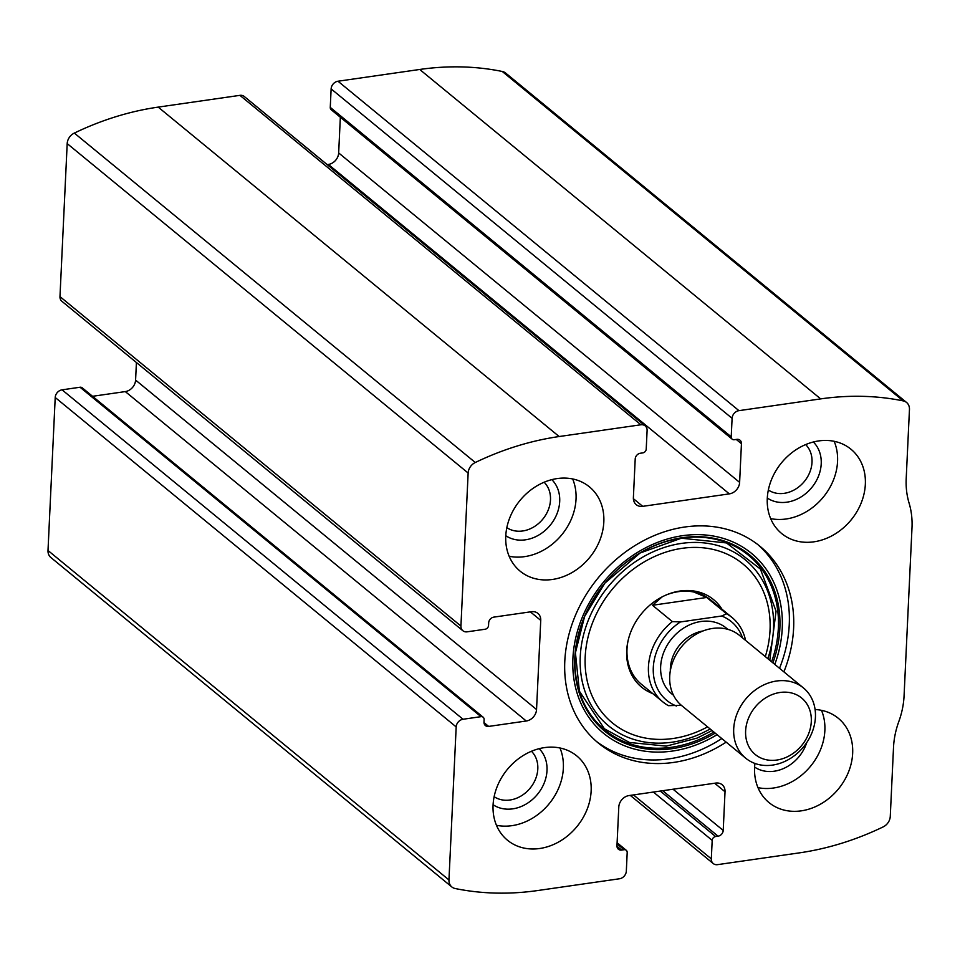 <?xml version="1.0" encoding="UTF-8"?>
<svg xmlns="http://www.w3.org/2000/svg" width="960" height="960" viewBox="0 0 960 960"><rect width="100%" height="100%" fill="white"/><g stroke="black" fill="none" stroke-linecap="round" stroke-linejoin="round"><path stroke-width="1.44" d="M540.744 620.388L536.544 709.512A10.908 9 129.4 0 1 526.26 721.008L488.664 726.42A5.46 4.5 129.4 0 1 485.436 725.592A5.46 4.5 129.4 0 1 483.996 722.088L484.116 719.556A3.636 3 129.4 0 0 483.156 717.216A3.636 3 129.4 0 0 481.008 716.664L463.032 719.256A7.272 6 129.4 0 0 456.18 726.924L448.956 879.936A10.908 9 129.4 0 0 451.836 886.956A10.908 9 129.4 0 0 455.196 888.528A291.012 240.12 129.4 0 0 537.744 890.532L619.464 878.772A7.272 6 129.4 0 0 626.328 871.104L627.192 852.6A3.636 3 129.4 0 0 626.232 850.26A3.636 3 129.4 0 0 624.084 849.708L621.636 850.068A5.46 4.5 129.4 0 1 618.408 849.24A5.46 4.5 129.4 0 1 616.968 845.724L618.792 807.06A10.908 9 129.4 0 1 629.076 795.552L715.704 783.084A10.908 9 129.4 0 1 722.16 784.74A10.908 9 129.4 0 1 725.028 791.76L723.216 830.436A5.46 4.5 129.4 0 1 718.068 836.184L715.62 836.532A3.636 3 129.4 0 0 712.188 840.372L711.312 858.864A7.272 6 129.4 0 0 713.232 863.544A7.272 6 129.4 0 0 717.54 864.648L799.26 852.888A291.012 240.12 129.4 0 0 883.128 826.92A10.908 9 129.4 0 0 890.268 816.396L893.52 747.324A83.664 69.036 129.4 0 1 898.8 721.584A83.664 69.036 129.4 0 0 904.068 695.844L912 527.7A83.664 69.036 129.4 0 0 909.096 503.136A83.664 69.036 129.4 0 1 906.204 478.572L909.456 409.5A10.908 9 129.4 0 0 906.576 402.48A10.908 9 129.4 0 0 903.216 400.896A291.012 240.12 129.4 0 0 820.668 398.892L738.948 410.652A7.272 6 129.4 0 0 732.096 418.32L731.22 436.824A3.636 3 129.4 0 0 732.18 439.164A3.636 3 129.4 0 0 734.328 439.716L736.788 439.356A5.46 4.5 129.4 0 1 740.004 440.184A5.46 4.5 129.4 0 1 741.444 443.7L739.62 482.376A10.908 9 129.4 0 1 729.336 493.872L642.72 506.34A10.908 9 129.4 0 1 636.264 504.684A10.908 9 129.4 0 1 633.384 497.664L635.208 458.988A5.46 4.5 129.4 0 1 640.344 453.24L642.804 452.892A3.636 3 129.4 0 0 646.224 449.052L647.1 430.56A7.272 6 129.4 0 0 645.18 425.88L244.224 96.456A7.272 6 129.4 0 0 239.916 95.352L158.196 107.112A291.012 240.12 129.4 0 0 74.328 133.08A10.908 9 129.4 0 0 67.188 143.604L59.976 296.604A7.272 6 129.4 0 0 61.896 301.296L462.852 630.72A7.272 6 129.4 0 0 467.16 631.824L485.136 629.232A3.636 3 129.4 0 0 488.556 625.404L488.676 622.872A5.46 4.5 129.4 0 1 493.824 617.124L531.42 611.712A10.908 9 129.4 0 1 537.864 613.368A10.908 9 129.4 0 1 540.744 620.388L530.364 611.868M645.18 425.88A7.272 6 129.4 0 0 640.884 424.776L559.152 436.536A291.012 240.12 129.4 0 0 475.284 462.504A10.908 9 129.4 0 0 468.144 473.028L460.932 626.04A7.272 6 129.4 0 0 462.852 630.72M463.032 719.256L62.076 389.832A7.272 6 129.4 0 0 55.212 397.5L48 550.5A10.908 9 129.4 0 0 50.88 557.52L451.836 886.956M906.576 402.48L505.62 73.044A10.908 9 129.4 0 0 502.26 71.472A291.012 240.12 129.4 0 0 419.712 69.468L337.992 81.228A7.272 6 129.4 0 0 331.128 88.896L330.264 107.4A3.636 3 129.4 0 0 331.224 109.74L732.18 439.164M783.888 671.868A127.32 105.048 129.4 0 0 760.032 546.336A127.32 105.048 129.4 0 0 684.756 527.016A127.32 105.048 129.4 0 0 574.428 617.808A127.32 105.048 129.4 0 0 598.38 743.088A127.32 105.048 129.4 0 0 673.656 762.42A127.32 105.048 129.4 0 0 726.156 742.14M557.172 478.572A54.564 45.024 -50.6 0 1 589.428 486.864A54.564 45.024 -50.6 0 1 589.584 557.604A54.564 45.024 -50.6 0 1 520.152 571.176A54.564 45.024 -50.6 0 1 509.892 517.488A54.564 45.024 -50.6 0 1 557.172 478.572M818.688 440.928A54.564 45.024 -50.6 0 1 850.944 449.208A54.564 45.024 -50.6 0 1 851.1 519.948A54.564 45.024 -50.6 0 1 781.668 533.532A54.564 45.024 -50.6 0 1 771.408 479.844A54.564 45.024 -50.6 0 1 818.688 440.928M544.488 747.612A54.564 45.024 -50.6 0 1 576.744 755.892A54.564 45.024 -50.6 0 1 576.9 826.632A54.564 45.024 -50.6 0 1 507.468 840.216A54.564 45.024 -50.6 0 1 497.196 786.528A54.564 45.024 -50.6 0 1 544.488 747.612M815.088 709.524A54.564 45.024 -50.6 0 1 838.26 718.248A54.564 45.024 -50.6 0 1 838.416 788.988A54.564 45.024 -50.6 0 1 768.984 802.56A54.564 45.024 -50.6 0 1 754.932 763.44M62.076 389.832L80.052 387.24A3.636 3 129.4 0 1 82.2 387.792L483.156 717.216M92.556 396.3L125.304 391.584A10.908 9 129.4 0 0 135.588 380.088L136.416 362.508M327.192 164.616L328.38 164.448A10.908 9 129.4 0 0 338.664 152.94L340.344 117.228M821.484 710.34A54.564 45.024 -50.6 0 1 810.624 766.152A54.564 45.024 -50.6 0 1 757.968 787.644M806.736 742.596A36.372 30.012 -50.6 0 1 754.608 767.076M559.968 747.984A54.564 45.024 -50.6 0 1 549.108 803.808A54.564 45.024 -50.6 0 1 496.452 825.288M539.136 748.68A36.372 30.012 -50.6 0 1 537.504 794.28A36.372 30.012 -50.6 0 1 493.092 804.72M531.456 751.26A29.484 24.324 -50.6 0 1 530.1 788.196A29.484 24.324 -50.6 0 1 494.136 796.68M834.168 441.3A54.564 45.024 -50.6 0 1 823.308 497.124A54.564 45.024 -50.6 0 1 770.664 518.604M813.348 441.996A36.372 30.012 -50.6 0 1 811.716 487.596A36.372 30.012 -50.6 0 1 767.292 498.036M805.656 444.576A29.484 24.324 -50.6 0 1 804.312 481.512A29.484 24.324 -50.6 0 1 768.348 489.996M572.652 478.956A54.564 45.024 -50.6 0 1 561.792 534.768A54.564 45.024 -50.6 0 1 509.148 556.26M551.832 479.64A36.372 30.012 -50.6 0 1 550.2 525.24A36.372 30.012 -50.6 0 1 505.776 535.692M544.14 482.232A29.484 24.324 -50.6 0 1 542.796 519.156A29.484 24.324 -50.6 0 1 506.832 527.652M757.824 544.584A127.32 105.048 -50.6 0 1 779.52 668.28M721.788 738.552A127.32 105.048 -50.6 0 1 596.232 741.264M652.728 693.576A56.664 46.752 -50.6 0 1 627.816 641.916A56.664 46.752 -50.6 0 1 666.492 594.84A56.664 46.752 -50.6 0 1 680.088 591.024A56.664 46.752 -50.6 0 1 722.004 609.252M665.904 595.092A54.564 45.024 -50.6 0 1 678.408 591.66A54.564 45.024 -50.6 0 1 710.676 599.94L732.108 617.556A54.564 45.024 -50.6 0 1 745.56 640.38M681.36 705.324L668.388 705.66A54.564 45.024 -50.6 0 1 662.832 701.88L641.388 684.264A54.564 45.024 -50.6 0 1 627.96 641.292M676.464 706.02A50.928 42.024 -50.6 0 1 653.292 667.608A50.928 42.024 -50.6 0 1 680.436 621.948L721.656 616.02A50.928 42.024 -50.6 0 1 742.548 637.896M662.832 701.88A54.564 45.024 -50.6 0 1 672.348 621.588L680.436 621.948M721.656 616.02L726.552 613.776A54.564 45.024 -50.6 0 1 732.108 617.556M726.552 613.776L706.704 597.468L693.78 592.008M672.348 621.588L652.5 605.268L662.112 596.904M706.704 597.468L652.5 605.268M811.296 721.524A36.552 30.156 -50.6 0 1 760.656 757.884A36.552 30.156 -50.6 0 1 763.416 699.36A36.552 30.156 -50.6 0 1 811.296 721.524M815.424 717.168A45.468 37.524 -50.6 0 1 789.336 759.084A45.468 37.524 -50.6 0 1 745.692 758.184A45.468 37.524 -50.6 0 1 745.572 699.24A45.468 37.524 -50.6 0 1 803.424 687.924A45.468 37.524 -50.6 0 1 815.424 717.168M745.692 758.184L681.708 705.612A45.468 37.524 -50.6 0 1 681.588 646.668A45.468 37.524 -50.6 0 1 739.44 635.352L803.424 687.924M559.152 436.536L158.196 107.112M640.884 424.776L239.916 95.352M448.956 879.936L48 550.5M456.18 726.924L55.212 397.5M820.668 398.892L419.712 69.468M903.216 400.896L502.26 71.472M738.948 410.652L337.992 81.228M475.284 462.504L74.328 133.08M468.144 473.028L67.188 143.604M460.932 626.04L59.976 296.604M732.096 418.32L331.128 88.896M731.22 436.824L330.264 107.4M741.444 443.7L736.26 439.44M739.62 482.376L338.664 152.94M729.336 493.872L328.38 164.448M642.72 506.34L633.384 498.684M536.544 709.512L135.588 380.088M526.26 721.008L125.304 391.584M488.664 726.42L484.008 722.592M481.008 716.664L80.052 387.24M711.312 858.864L633.48 794.916M712.188 840.372L653.388 792.06M715.62 836.532L660.264 791.064M718.068 836.184L662.724 790.716M723.216 830.436L673.056 789.228M725.028 791.76L714.66 783.228M621.636 850.068L616.968 846.24M624.084 849.708L617.052 843.936M717.072 734.676A116.484 96.108 -50.6 0 1 574.272 681.324A116.484 96.108 -50.6 0 1 682.656 535.68A116.484 96.108 -50.6 0 1 774.804 664.404M715.176 733.116A114.084 94.128 -50.6 0 1 576.084 679.896A114.084 94.128 -50.6 0 1 682.32 537.708A114.084 94.128 -50.6 0 1 772.908 662.844M713.88 732.048A113.1 93.324 -50.6 0 1 576.312 678.888A113.1 93.324 -50.6 0 1 681.66 538.116A113.1 93.324 -50.6 0 1 771.612 661.776M710.124 728.964A107.52 88.716 -50.6 0 1 581.244 676.152A107.52 88.716 -50.6 0 1 681.564 543.396A107.52 88.716 -50.6 0 1 767.856 658.704M707.568 726.864A102.84 84.864 -50.6 0 1 586.008 674.34A102.84 84.864 -50.6 0 1 682.104 548.328A102.84 84.864 -50.6 0 1 765.3 656.592M673.476 695.232A42.744 35.268 -50.6 0 1 671.808 638.628A42.744 35.268 -50.6 0 1 727.656 629.292M670.332 670.74A35.472 29.268 -50.6 0 1 703.02 630.96M713.232 863.544L630.276 795.384M626.232 850.26L617.112 842.772M769.788 660.288L776.064 611.16L760.416 569.076L726.504 542.94L681.396 538.212L640.08 553.008L604.836 583.164L584.604 616.452L575.424 652.764L579.384 691.176L604.38 728.76L629.484 742.476L666.312 746.124L697.092 738.096L712.056 730.548"/></g></svg>
